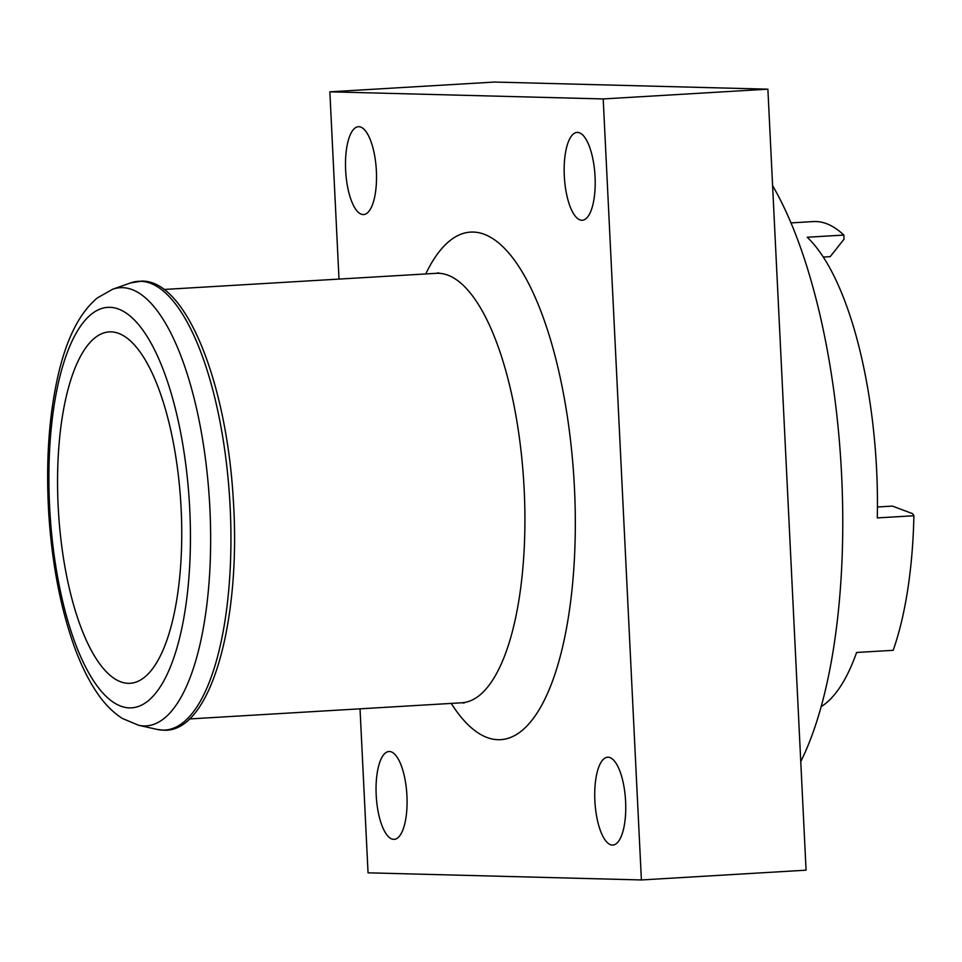 <?xml version="1.0" encoding="UTF-8"?>
<svg xmlns="http://www.w3.org/2000/svg" width="962" height="962" viewBox="0 0 962 962"><rect width="100%" height="100%" fill="white"/><g stroke="black" fill="none" stroke-linecap="round" stroke-linejoin="round"><path stroke-width="1.44" d="M581.83 220.262A43.999 15.332 -93.4 0 0 582.287 220.262A43.999 15.332 -93.4 0 0 595.021 176.082A43.999 15.332 -93.4 0 0 577.537 132.407A43.999 15.332 -93.4 0 0 577.08 132.407A43.999 15.332 -93.4 0 0 564.333 176.587A43.999 15.332 -93.4 0 0 581.83 220.262M363.155 214.562A43.999 15.332 -93.4 0 0 363.612 214.562A43.999 15.332 -93.4 0 0 376.346 170.382A43.999 15.332 -93.4 0 0 358.862 126.707A43.999 15.332 -93.4 0 0 358.405 126.707A43.999 15.332 -93.4 0 0 345.671 170.887A43.999 15.332 -93.4 0 0 363.155 214.562M393.711 839.369A43.999 15.332 -93.4 0 0 394.167 839.357A43.999 15.332 -93.4 0 0 406.902 795.177A43.999 15.332 -93.4 0 0 389.418 751.502A43.999 15.332 -93.4 0 0 388.961 751.514A43.999 15.332 -93.4 0 0 376.226 795.682A43.999 15.332 -93.4 0 0 393.711 839.369M612.385 845.069A43.999 15.332 -93.4 0 0 612.842 845.057A43.999 15.332 -93.4 0 0 625.577 800.889A43.999 15.332 -93.4 0 0 608.092 757.202A43.999 15.332 -93.4 0 0 607.635 757.214A43.999 15.332 -93.4 0 0 594.901 801.394A43.999 15.332 -93.4 0 0 612.385 845.069M877.44 506.986L892.471 506.096L912.553 513.648L913.9 515.752A244.456 85.173 -93.4 0 1 893.181 650.312L856.589 652.476A244.456 85.173 86.6 0 1 821.151 706.637M823.292 257.058L830.206 256.65L844.023 239.189L843.83 235.065A244.456 85.173 -93.4 0 0 815.86 221.525A244.456 85.173 -93.4 0 0 813.323 221.561L790.992 222.895M111.063 331.866A176.01 61.327 86.6 0 1 181.024 506.577A176.01 61.327 86.6 0 1 130.074 683.285A176.01 61.327 86.6 0 1 128.247 683.321A176.01 61.327 86.6 0 1 58.285 508.609A176.01 61.327 86.6 0 1 109.235 331.902A176.01 61.327 86.6 0 1 111.063 331.866M360.028 708.826L368.049 872.823L641.389 879.953L603.198 98.942L329.858 91.823L339.009 279.088M800.769 761.531A343.206 119.589 -93.4 0 0 772.594 185.618M843.83 235.065L807.226 237.241A244.456 85.173 86.6 0 1 877.308 517.917L913.9 515.752M641.389 879.953L806.072 870.177L767.88 89.177L494.54 82.047L329.858 91.823M603.198 98.942L767.88 89.177M425.757 273.942A254.233 88.588 86.6 0 1 473.208 232.058A254.233 88.588 86.6 0 1 574.458 488.203A254.233 88.588 86.6 0 1 498.039 739.706A254.233 88.588 86.6 0 1 451.238 703.414M464.117 703.03L461.76 702.789A215.115 74.952 -93.4 0 0 524.025 486.82A215.115 74.952 -93.4 0 0 438.516 273.28A215.115 74.952 -93.4 0 0 436.291 273.316L438.588 272.799M162.626 730.098A224.759 78.319 86.6 0 1 157.107 729.412L163.287 730.182C210.486 733.621 241.486 621.897 233.273 499.302C226.587 382.672 186.135 280.267 141.907 281.096L130.616 282.912A224.759 78.319 86.6 0 1 140.668 281.289A224.759 78.319 86.6 0 1 230.183 507.744A224.759 78.319 86.6 0 1 162.626 730.098M138.552 725.252L122.246 718.398C112.482 712.072 103.848 703.174 96.32 691.714C88.191 679.497 80.976 664.79 74.675 647.582C60.678 608.778 52.032 564.009 48.749 513.287C45.683 460.834 49.014 413.949 58.742 372.619C67.244 337.157 80.135 312.241 97.402 297.883L112.686 289.237A219.48 76.479 86.6 0 1 122.499 287.65A219.48 76.479 86.6 0 1 209.908 508.79A219.48 76.479 86.6 0 1 143.939 725.925A219.48 76.479 86.6 0 1 138.552 725.252L157.107 729.412M129.449 707.876A200.589 69.889 86.6 0 1 49.567 505.772A200.589 69.889 86.6 0 1 109.86 307.323A200.589 69.889 86.6 0 1 189.755 509.427A200.589 69.889 86.6 0 1 129.449 707.876M163.913 289.478L436.291 273.316M112.686 289.237L130.616 282.912M189.394 718.951L461.76 702.789"/></g></svg>
